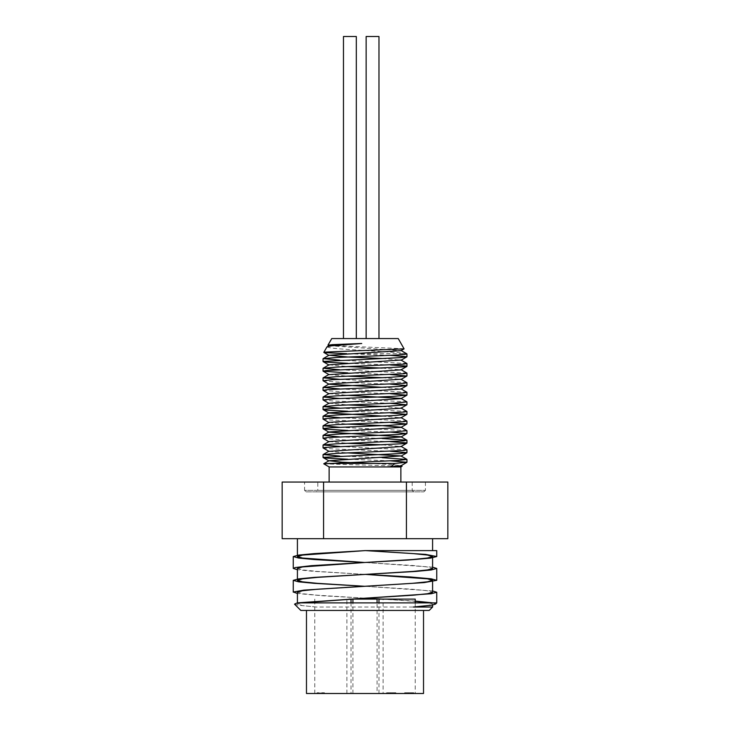 <?xml version="1.0" encoding="UTF-8"?>
<svg xmlns="http://www.w3.org/2000/svg" width="730" height="730" viewBox="0 0 730 730"><rect width="100%" height="100%" fill="white"/><g stroke="black" fill="none" stroke-linecap="round" stroke-linejoin="round"><path stroke-width="0.55" stroke-dasharray="3.65 2.74" d="M339.614 360.145L406.865 363.44M339.605 369.736L406.865 373.03M339.614 379.326L406.875 382.62M339.614 388.917L406.865 392.211M339.614 398.507L406.865 401.801M339.614 408.097L406.865 411.401M339.605 417.688L406.865 420.982M339.614 427.287L406.875 430.581M339.614 436.878L382.219 438.511M339.614 446.468L406.865 449.753M339.614 456.058L382.228 457.692M323.755 463.842L402.102 466.178M329.011 345.655L400.98 350.665M382.228 358.512L401.171 360.145M329.02 364.836L347.772 366.579M382.219 368.102L400.98 369.854M328.829 374.536L347.781 376.169M382.228 377.693L401.181 379.326M382.219 387.283L400.98 389.035M329.011 393.607L347.772 395.35M329.02 403.197L347.781 404.94M382.228 406.464L400.989 408.216M382.219 416.054L400.98 417.806M329.02 422.378L347.781 424.13M329.011 441.559L347.772 443.311M382.219 444.826L400.98 446.577M329.02 451.368L347.781 452.901M369.49 463.44L391.152 464.49L400.98 465.758M326.949 346.923L331.301 348.073L344.177 349.214L398.37 352.636L406.272 353.676L346.723 353.676L390.395 355.355M390.386 460.849L347.772 459.216M390.395 451.259L333.564 448.977L323.135 447.964M390.386 441.668L343.118 439.843L323.125 438.374M390.386 432.078L347.781 430.445M390.386 422.488L330.891 420.042L323.135 419.193M390.386 412.897L347.772 411.255M390.395 403.307L333.446 401.016L323.135 400.013M390.386 393.716L342.963 391.882L323.125 390.422M390.386 384.126L336.302 381.982L323.135 380.832M390.386 374.536L347.772 372.893M390.386 364.945L347.772 363.303M404.137 348.794L327.989 345.281M398.233 338.565L331.767 338.565M406.665 693.5L413.81 693.5L404.63 693.5L411.757 693.5L406.665 693.5L406.665 692.743L411.757 692.743L404.63 692.743L413.81 692.743L406.665 692.743M411.464 693.5L411.464 692.743M407.714 693.5L407.714 692.743L407.714 693.5M411.757 693.5L411.757 692.743M410.926 693.5L410.926 692.743M404.776 693.5L404.776 692.743M404.63 693.5L404.63 692.743L404.63 693.5M413.81 693.5L413.81 692.743M412.76 693.5L412.76 692.743M410.725 693.5L410.725 692.743L410.725 693.5M413.518 693.5L413.518 692.743M412.167 693.5L412.167 692.743M405.05 693.5L405.05 692.743L405.05 693.5M405.168 693.5L405.168 692.743M393.224 693.5L386.9 693.5L395.897 693.5L395.897 692.743L386.59 692.743L395.897 692.743L395.897 693.5L386.59 693.5L386.59 692.743L386.59 693.5L393.224 693.5L393.224 692.743M388.479 693.5L388.479 692.743L388.479 693.5M392.475 693.5L392.475 692.743L392.475 693.5M394.492 693.5L394.492 692.743M395.277 693.5L395.277 692.743M386.9 693.5L386.9 692.743L386.9 693.5M387.01 693.5L387.01 692.743M324.439 693.5L324.439 692.743L317.066 692.743L324.439 692.743L324.439 693.5L317.066 693.5L317.066 692.743L317.066 693.5L324.439 693.5M321.757 693.5L321.757 692.743L321.757 693.5M320.187 693.5L320.187 692.743M319.813 693.5L317.066 693.5L319.813 693.5L319.813 692.743L319.813 693.5M317.066 693.5L317.066 692.743L317.066 693.5M294.528 604.148L297.977 605.152L316.145 607.031L432.589 607.031M432.589 567.164L364.644 562.492L412.797 565.485L427.442 566.973L432.58 568.46M432.589 590.953L364.644 586.281L412.532 589.256L427.232 590.734L432.589 592.212M301.152 602.88L297.42 604.148L302.275 605.59L316.145 607.031M297.42 568.424L302.558 569.911L317.203 571.398L365.347 574.391L313.042 571.307L297.411 569.719M297.411 592.249L302.74 593.727L317.44 595.205L365.347 598.18L322.368 595.753L297.411 593.508M381.68 599.102L415.215 601.328M429.067 602.88L432.58 604.102L427.607 605.572L413.381 607.031M435.509 604.102L433.009 602.88L436.741 602.88M415.215 601.091L382.702 599.102M365.712 550.621L432.589 550.621L365.712 550.621M365 538.685L432.589 538.685L365 538.685M429.185 610.435L300.815 610.435M423.528 610.435L306.472 610.435L423.528 610.435M366.132 36.5L378.97 36.5L366.132 36.5L378.97 36.5L378.97 338.565L366.132 338.565L366.132 36.5M366.132 338.565L378.97 338.565M343.474 36.5L356.313 36.5M343.474 338.565L356.313 338.565L343.474 338.565M316.291 491.865L413.709 491.865L316.291 491.865L317.805 490.359L412.195 490.359L317.805 490.359L317.805 482.055L412.195 482.055L317.805 482.055M306.098 491.865L423.902 491.865L306.098 491.865L304.583 490.359L425.417 490.359L304.583 490.359L304.583 482.055L425.417 482.055L304.583 482.055M348.976 599.102L377.082 599.102M377.082 693.5L352.918 693.5L377.082 693.5L377.082 602.88M383.122 693.5L346.878 693.5L383.122 693.5L383.122 599.102M351.03 693.5L314.785 693.5L351.03 693.5L351.03 602.88M378.97 599.102L415.215 599.102M415.215 693.5L378.97 693.5L415.215 693.5L415.215 602.88M400.87 466.945L329.13 466.945M329.13 482.055L400.87 482.055L329.13 482.055M282.163 482.055L447.837 482.055M423.528 693.5L306.472 693.5M447.837 538.685L282.163 538.685M323.582 538.685L323.582 482.055M406.418 538.685L406.418 482.055M410.661 693.5L410.661 692.743M408.827 693.5L408.827 692.743M408.389 693.5L408.389 692.743M408.572 693.5L408.572 692.743M410.853 693.5L410.853 692.743M408.636 693.5L408.636 692.743M408.754 693.5L408.754 692.743M412.477 693.5L412.477 692.743M408.992 693.5L408.992 692.743M390.769 693.5L390.769 692.743M390.623 693.5L390.623 692.743M390.231 693.5L390.231 692.743M432.589 557.83L432.589 556.561M297.411 556.534L297.411 555.274M432.589 581.609L432.589 580.341M297.411 580.332L297.411 579.063M432.589 605.024L432.589 604.102M297.411 604.148L297.411 602.852M412.195 482.055L412.195 490.359L413.709 491.865M425.417 482.055L425.417 490.359L423.902 491.865M352.918 693.5L352.918 602.88M346.878 693.5L346.878 599.102M314.785 693.5L314.785 602.88M314.785 601.365L314.785 599.102M378.97 693.5L378.97 602.88"/><path stroke-width="1.09" d="M406.272 353.676L406.948 353.95L403.882 354.534L395.131 355.118L336.776 357.472L323.135 358.649L339.614 360.145M323.135 368.239L329.02 364.836L400.98 360.036L406.948 363.54L403.882 364.124L336.785 367.062L323.135 368.239L339.605 369.736M400.98 369.626L406.948 373.13L403.882 373.714L336.749 376.653L323.135 377.83L339.614 379.326M323.135 387.42L329.02 384.007L400.989 379.217L406.957 382.721L403.882 383.305L336.795 386.243L323.135 387.42L339.614 388.917M400.98 388.807L406.948 392.311L403.882 392.895L336.749 395.833L323.125 397.01L339.614 398.507M347.772 395.35L400.98 398.398L406.948 401.901L395.131 403.079L336.776 405.424L323.135 406.601L339.614 408.097M400.98 407.988L406.948 411.492L403.882 412.076L336.776 415.014L323.135 416.191L339.605 417.688M400.98 417.578L406.948 421.082L403.882 421.666L336.749 424.604L323.135 425.782L339.614 427.287M347.781 424.13L382.31 425.645L400.989 427.169L406.957 430.673L395.131 431.85L336.795 434.195L323.135 435.372L339.614 436.878M382.219 438.511L406.865 440.172L403.882 440.847L336.749 443.785L323.125 444.962L339.614 446.468M400.98 446.349L406.948 449.853L403.882 450.437L336.776 453.376L323.135 454.553L339.614 456.058M382.228 457.692L406.948 459.444L398.297 460.447L323.737 463.787L329.13 466.945L400.87 466.945L402.102 466.242L390.778 466.826L394.976 463.44L406.948 462.254L390.386 460.849M400.98 465.53L402.102 466.233M329.011 345.874L327.943 345.199L332.46 344.642L361.733 343.501L339.258 344.578L329.011 345.655L326.949 346.923M346.723 353.676L324.613 352.636L323.791 352.389L325.598 352.07L404.091 348.867L400.98 350.665L329.02 355.236L347.717 356.988L382.228 358.512M347.772 366.579L382.219 368.102M406.865 366.442L400.98 369.854L329.02 374.645L323.052 371.141L326.045 370.566L405.46 366.761L406.948 366.351L405.834 365.995L390.386 364.945M347.781 376.169L382.228 377.693M400.989 379.436L406.875 376.032L388.834 377.419L332.342 379.7L323.052 380.731L329.02 384.236L382.219 387.283M329.011 393.826L323.052 390.358L327.752 389.592L397.932 386.553L406.865 385.632L400.98 389.035L329.011 393.607L323.125 397.01M329.02 403.416L323.052 399.912L335.079 398.735L392.092 396.445L406.865 395.213L400.98 398.626L329.02 403.197L323.135 406.601M347.781 404.94L382.228 406.464M347.772 411.255L326.712 410.151L323.171 409.384L329.823 408.627L385.185 406.345L406.865 404.812L400.989 408.216L329.011 412.788L323.135 416.191M323.135 409.603L329.02 413.007L382.219 416.054M329.02 422.597L323.052 419.102L325.981 418.527L395.103 415.479L406.865 414.403L400.98 417.806L329.02 422.378L323.135 425.782M347.781 430.445L325.215 429.185L323.135 428.784L323.691 428.419L332.232 427.661L388.679 425.371L406.875 423.984L400.989 427.397L329.02 431.968L323.135 435.372M323.135 428.784L329.02 432.187L400.98 436.759L406.865 440.172M329.011 441.778L323.043 438.283L327.67 437.553L397.813 434.514L406.865 433.584L400.98 436.987L329.011 441.559L323.125 444.962M347.772 443.311L382.219 444.826M406.865 443.174L400.98 446.577L329.02 451.368L323.135 447.964L324.613 447.454L404.055 443.648L406.628 442.882L390.386 441.668M347.781 452.901L400.98 455.949L329.011 460.74L342.124 462.2L369.49 463.44M406.865 462.355L400.98 465.758L390.778 466.826M361.733 343.501L331.876 345.783L327.14 346.732M347.772 459.216L326.784 458.112L323.162 457.345L400.213 453.54L406.948 452.664L390.395 451.259M406.865 433.584L390.386 432.078M406.875 423.984L390.386 422.488M406.865 414.403L390.386 412.897M406.865 404.812L390.395 403.307M406.865 395.213L390.386 393.716M406.865 385.632L390.386 384.126M406.875 376.032L390.386 374.536M347.772 372.893L323.135 371.241M347.772 363.303L326.638 362.19L323.189 361.432L400.414 357.618L406.948 356.76L390.395 355.355M404.091 348.867L398.233 338.565L331.767 338.565L327.943 345.199M326.967 346.896L323.791 352.389M297.229 602.88L294.528 604.148L300.815 610.435L429.185 610.435L432.589 607.031L413.381 607.031L431.841 605.152L435.509 604.102L436.741 602.88L297.229 602.88L365 598.198L301.152 602.88M293.259 556.57L298.725 555.083L314.274 553.595L365 550.621L436.741 550.621L365 550.621L302.558 555.083L297.411 556.57L302.521 558.048L364.653 562.492L314.146 559.536L298.679 558.048L293.259 556.57L293.259 568.424L295.185 567.548L311.491 565.668L365 562.474L302.558 566.936L297.42 568.424L297.411 579.063M432.589 557.83L432.589 568.46L427.442 569.947L412.797 571.435L317.212 577.384L302.548 578.872L297.411 580.359L302.53 581.837L317.085 583.316L364.653 586.281L314.146 583.325L298.689 581.837L293.259 580.359L293.259 592.167M432.589 592.212L427.442 593.736L412.788 595.224L365 598.198L431.284 593.736L436.741 592.249L432.589 590.953M432.589 567.164L436.732 568.46L431.284 569.947L415.735 571.435L314.274 577.384L298.716 578.872L293.259 580.359M365.675 550.621L413.025 553.577L427.506 555.055L432.589 556.534L427.442 558.021L412.788 559.508L365 562.474L408.326 560.019L430.335 558.14L436.741 556.534L425.499 554.38L365.712 550.621M297.411 593.508L293.378 591.993L304.045 590.114L424.24 582.586L436.741 580.323L431.248 578.826L410.123 576.946L365.356 574.391L427.479 578.835L432.589 580.323L427.442 581.801L412.788 583.288L317.212 589.238L302.558 590.725L297.411 592.249M382.702 599.102L365.356 598.18L381.68 599.102M415.215 601.328L429.067 602.88M433.009 602.88L415.215 601.091M297.411 569.719L293.268 568.424M378.97 338.565L378.97 36.5L366.132 36.5L366.132 338.565M356.313 338.565L356.313 36.5L343.474 36.5L343.474 338.565M377.082 602.88L377.082 599.102L348.976 599.102M351.03 602.88L351.03 599.102M415.215 602.88L415.215 599.102L378.97 599.102L378.97 602.88M329.13 482.055L329.13 466.945M328.701 463.44L394.976 463.44M323.582 482.055L282.163 482.055L282.163 538.685L447.837 538.685L447.837 482.055L323.582 482.055L323.582 538.685M306.472 610.435L306.472 693.5L423.528 693.5L423.528 610.435M406.418 538.685L406.418 482.055M406.865 353.849L400.98 350.446M323.135 358.649L329.02 355.236M323.135 377.83L329.02 374.426M323.135 454.553L329.02 451.149M406.865 459.352L400.98 455.949M323.737 463.787L329.011 460.74M329.02 355.464L323.837 352.462M400.989 360.255L406.865 356.851M329.02 365.055L323.135 361.651M400.989 456.168L406.865 452.764M329.02 460.959L323.135 457.555M432.589 550.621L432.589 538.685M297.411 555.274L297.411 538.685M432.589 592.249L432.589 581.609M432.589 607.031L432.589 605.024M297.411 602.852L297.411 592.212M436.741 550.621L436.741 556.534M436.741 568.46L436.741 580.323M436.741 592.286L436.741 602.88M352.918 602.88L352.918 599.102M314.785 602.88L314.785 601.365M400.87 482.055L400.87 466.945M406.948 462.254L406.948 459.462M406.948 452.664L406.948 449.853M406.948 443.073L406.948 440.263M406.948 433.483L406.948 430.673M406.948 423.893L406.948 421.082M406.948 414.302L406.948 411.51M406.948 404.712L406.948 401.901M406.948 395.122L406.948 392.311M406.948 385.531L406.948 382.721M406.948 375.941L406.948 373.13M406.948 366.351L406.948 363.558M406.948 356.76L406.948 353.95M323.052 457.464L323.052 454.653M323.052 447.873L323.052 445.063M323.052 438.265L323.052 435.472M323.052 428.692L323.052 425.873M323.052 419.102L323.052 416.282M323.052 409.493L323.052 406.692M323.052 399.912L323.052 397.102M323.052 390.304L323.052 387.511M323.052 380.731L323.052 377.921M323.052 371.141L323.052 368.331M323.052 361.542L323.052 358.74"/></g></svg>
